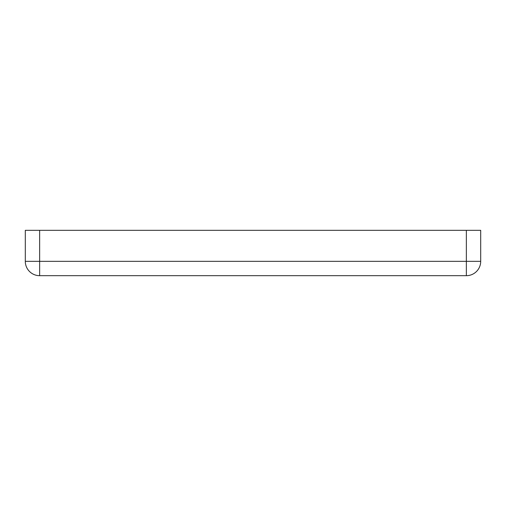 <?xml version="1.0" encoding="UTF-8"?>
<svg xmlns="http://www.w3.org/2000/svg" width="506" height="506" viewBox="0 0 506 506"><rect width="100%" height="100%" fill="white"/><g stroke="black" fill="none" stroke-linecap="round" stroke-linejoin="round"><path stroke-width="0.76" d="M39.645 230.319L25.3 230.319L25.3 261.336A14.345 14.345 0 0 0 39.645 275.681L466.355 275.681A14.345 14.345 0 0 0 480.7 261.336L480.7 230.319L466.355 230.319L466.355 261.336L25.3 261.336A14.345 14.345 0 0 0 39.645 275.681L39.645 230.319L466.355 230.319M466.355 275.681A14.345 14.345 0 0 0 480.7 261.336L466.355 261.336L466.355 275.681"/></g></svg>
